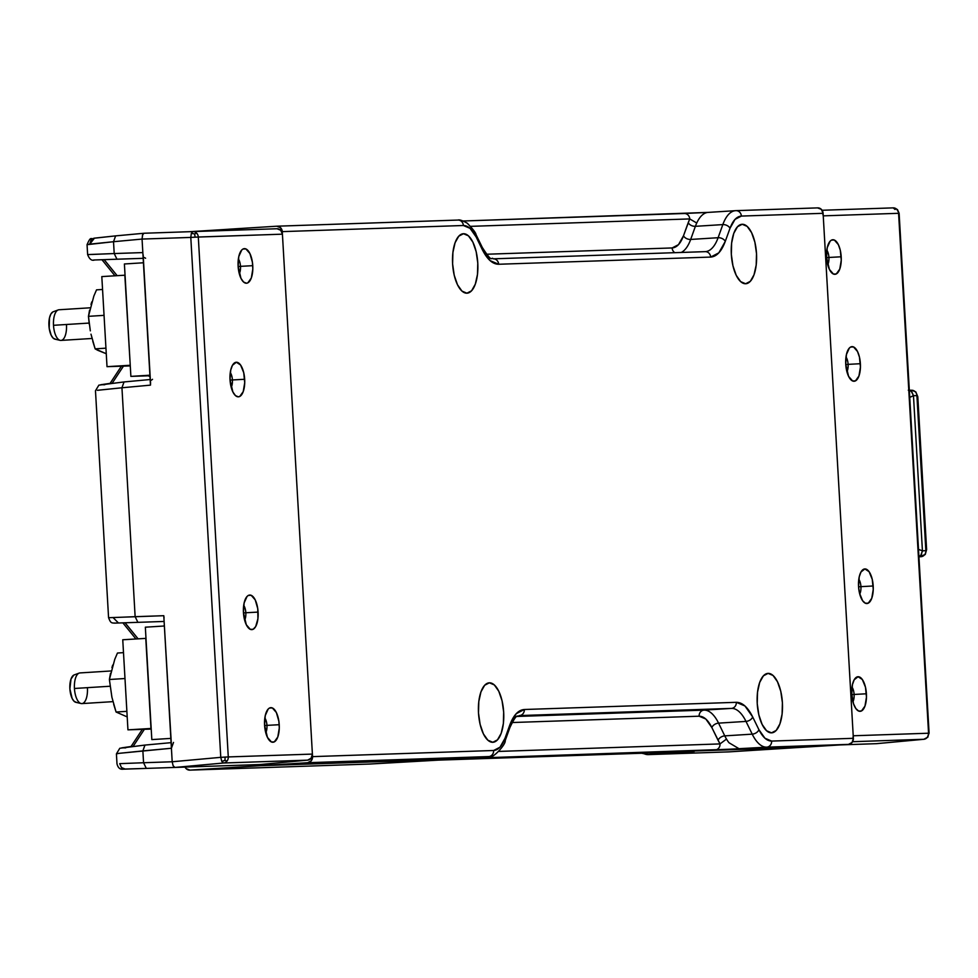 <?xml version="1.0" encoding="UTF-8"?>
<svg xmlns="http://www.w3.org/2000/svg" width="978" height="978" viewBox="0 0 978 978"><rect width="100%" height="100%" fill="white"/><g stroke="black" fill="none" stroke-linecap="round" stroke-linejoin="round"><path stroke-width="1.47" d="M489.367 682.815A29.78 12.592 -93.6 0 1 503.658 711.947A29.78 12.592 -93.6 0 1 492.949 742.278A29.78 12.592 -93.6 0 1 492.802 742.29L497.484 739.857L501.201 733.28L503.364 723.537L503.67 712.131L502.056 700.786L498.768 691.226L494.318 684.918L489.367 682.815L484.685 685.248L480.968 691.825L478.804 701.568L478.499 712.974L480.112 724.331L483.401 733.879L487.851 740.187L492.802 742.29A29.78 12.592 -93.6 0 1 478.511 713.158A29.78 12.592 -93.6 0 1 489.22 682.827A29.78 12.592 -93.6 0 1 489.367 682.815L489.367 682.815M463.474 233.73A29.78 12.592 -93.6 0 1 477.765 262.85A29.78 12.592 -93.6 0 1 467.056 293.192A29.78 12.592 -93.6 0 1 466.909 293.192L471.592 290.772L475.296 284.182L477.472 274.451L477.777 263.033L476.164 251.688L472.875 242.128L468.425 235.82L463.474 233.73L458.792 236.15L455.076 242.74L452.912 252.471L452.606 263.889L454.22 275.234L457.508 284.781L461.958 291.089L466.909 293.192A29.78 12.592 -93.6 0 1 452.618 264.072A29.78 12.592 -93.6 0 1 463.327 233.73A29.78 12.592 -93.6 0 1 463.474 233.73L463.474 233.73M742.204 224.28A29.78 12.592 -93.6 0 1 756.495 253.412A29.78 12.592 -93.6 0 1 745.786 283.742A29.78 12.592 -93.6 0 1 745.627 283.754L750.322 281.334L754.026 274.745L756.202 265.001L756.507 253.595L754.894 242.251L751.605 232.691L747.155 226.383L742.204 224.28L737.522 226.713L733.806 233.29L731.63 243.033L731.336 254.451L732.95 265.796L736.226 275.344L740.688 281.652L745.627 283.754A29.78 12.592 -93.6 0 1 731.348 254.622A29.78 12.592 -93.6 0 1 742.045 224.292A29.78 12.592 -93.6 0 1 742.204 224.28L742.204 224.28M768.097 673.377A29.78 12.592 -93.6 0 1 782.388 702.51A29.78 12.592 -93.6 0 1 771.679 732.84A29.78 12.592 -93.6 0 1 771.532 732.852L776.214 730.419L779.918 723.842L782.094 714.099L782.4 702.693L780.786 691.336L777.498 681.788L773.048 675.48L768.097 673.377L763.415 675.81L759.698 682.387L757.534 692.131L757.229 703.537L758.842 714.881L762.131 724.441L766.581 730.749L771.532 732.852A29.78 12.592 -93.6 0 1 757.241 703.72A29.78 12.592 -93.6 0 1 767.95 673.39A29.78 12.592 -93.6 0 1 768.097 673.377L768.097 673.377M699.136 716.202L512.081 722.534L699.136 716.202A5.758 5.22 88.1 0 1 704.013 710.126A5.758 5.22 -91.9 0 0 699.136 716.202L705.835 719.038L711.862 727.583C708.06 720.016 703.818 716.214 699.136 716.202M519.22 715.59A46.088 19.474 -93.6 0 1 519.465 715.578A5.758 5.22 -91.9 0 0 524.342 709.502A5.758 5.22 88.1 0 1 519.465 715.578L731.446 708.402A5.758 5.22 -91.9 0 0 736.324 702.314A5.758 5.22 88.1 0 1 731.446 708.402A46.088 19.474 -93.6 0 1 745.994 721.409A5.758 3.643 -26 0 0 752.693 716.96C747.803 707.216 742.351 702.338 736.324 702.314L524.342 709.502C518.352 709.93 513.474 715.162 509.734 725.187A5.758 3.741 19.8 0 1 509.941 727.461C517.533 711.458 517.386 717.607 519.232 715.59A46.088 19.474 -93.6 0 1 519.465 715.578L731.446 708.402L704.013 710.126L516.934 716.458L704.013 710.126A46.088 19.474 -93.6 0 1 718.561 723.133A5.758 3.643 -26 0 0 711.862 727.583A5.758 3.643 154 0 1 718.561 723.133L724.771 735.872A5.758 3.643 -26 0 0 718.084 740.322L711.862 727.583L720.016 743.916L499.037 751.41L720.016 743.916L718.084 740.322A5.758 3.643 154 0 1 724.771 735.872L718.561 723.133A46.088 19.474 86.4 0 0 704.013 710.126L731.446 708.402A46.088 19.474 -93.6 0 1 745.994 721.409L718.561 723.133L745.994 721.409L752.216 734.148L724.771 735.872A46.088 19.474 86.4 0 0 726.495 739.075L720.016 743.916A5.758 5.22 88.1 0 1 715.126 750.004A5.758 5.22 -91.9 0 0 720.016 743.916L726.495 739.075A46.088 19.474 86.4 0 0 728.989 742.742A46.088 19.474 -93.6 0 1 726.495 739.075A46.088 19.474 86.4 0 1 724.771 735.872L752.216 734.148A46.088 19.474 86.4 0 0 766.764 747.155A5.758 5.22 -91.9 0 0 771.642 741.08C766.96 741.055 762.718 737.265 758.916 729.698A5.758 3.643 154 0 1 752.216 734.148A5.758 3.643 -26 0 0 758.916 729.698L752.693 716.96A5.758 3.643 154 0 1 745.994 721.409L752.216 734.148A46.088 19.474 -93.6 0 0 766.764 747.155L848.488 744.392A5.758 5.22 -91.9 0 0 853.366 738.304L771.642 741.08A5.758 5.22 88.1 0 1 766.764 747.155L848.488 744.392L800.554 747.4L259.732 765.713L307.667 762.706L488.755 756.569A46.088 19.474 86.4 0 0 489 756.556A46.088 19.474 -93.6 0 1 488.755 756.569A5.758 5.22 -91.9 0 0 493.633 750.493A5.758 5.22 88.1 0 1 488.755 756.569L461.323 758.292A46.088 19.474 86.4 0 0 461.555 758.28A46.088 19.474 86.4 0 0 461.799 758.268M735.346 210.686L708.39 212.385A46.088 19.474 86.4 0 0 708.158 212.397A46.088 19.474 86.4 0 0 696.739 223.021L689.735 218.925A5.758 5.22 -91.9 0 0 684.331 213.497A5.758 5.22 88.1 0 1 689.735 218.925L696.739 223.021A46.088 19.474 86.4 0 0 695.395 226.321L722.828 224.598L718.109 237.715L690.676 239.439L695.395 226.321A5.758 3.741 19.8 0 1 688.231 222.642L689.735 218.925L470.65 226.346L689.735 218.925L683.5 235.747L678.475 244.671L672.13 247.947L486.457 254.243L672.13 247.947A5.758 5.22 -91.9 0 0 674.869 252.679A5.758 5.22 88.1 0 1 672.13 247.947C676.8 247.617 680.59 243.546 683.5 235.747A5.758 3.741 -160.2 0 0 690.676 239.439A46.088 19.474 -93.6 0 1 681.238 252.458A46.088 19.474 86.4 0 0 690.676 239.439A5.758 3.741 19.8 0 1 683.5 235.747L688.231 222.642A5.758 3.741 -160.2 0 0 695.395 226.321L690.676 239.439L718.109 237.715A46.088 19.474 -93.6 0 1 705.358 251.639L705.248 251.652A5.758 5.22 -91.9 0 0 705.114 251.652L493.401 258.828M459.513 758.415L488.988 756.556C491.372 760.224 506.127 744.576 505.21 740.578A5.758 3.741 -160.2 0 0 505.003 738.292A5.758 3.741 19.8 0 1 505.21 740.578L509.941 727.461A5.758 3.741 -160.2 0 0 509.734 725.187L505.003 738.292C502.093 746.092 498.303 750.163 493.633 750.493L312.544 756.63L282.275 231.627L280.515 227.666L276.737 226.211L228.803 229.219L228.864 230.368L228.803 229.219L276.737 226.211A5.758 5.22 88.1 0 1 282.275 231.627L463.364 225.502A5.758 5.22 -91.9 0 0 457.814 220.074A5.758 5.22 88.1 0 1 463.364 225.502C468.046 225.515 472.288 229.317 476.09 236.884L482.313 249.622C487.191 259.353 492.655 264.231 498.67 264.256L710.651 257.08C716.654 256.652 721.532 251.419 725.273 241.395L730.004 228.277C732.913 220.478 736.703 216.419 741.373 216.077A5.758 5.22 -91.9 0 0 735.823 210.661A46.088 19.474 86.4 0 0 735.578 210.673A46.088 19.474 86.4 0 0 722.828 224.598A5.758 3.741 19.8 0 1 730.004 228.277A5.758 3.741 -160.2 0 0 722.828 224.598L718.109 237.715A46.088 19.474 -93.6 0 1 705.358 251.639M735.627 210.661A46.088 19.474 -93.6 0 0 735.59 210.673L708.158 212.397A46.088 19.474 -93.6 0 0 696.739 223.021A46.088 19.474 86.4 0 0 695.395 226.321L722.828 224.598A46.088 19.474 -93.6 0 1 735.59 210.673L735.957 210.649A5.758 5.22 88.1 0 1 741.373 216.077L823.097 213.314L853.366 738.304L771.642 741.08L764.943 738.231L758.916 729.698L752.693 716.96L744.943 705.969L736.324 702.314L524.342 709.502L516.188 713.72L509.734 725.187L505.003 738.292L499.978 747.204L493.633 750.493L312.544 756.63L282.275 231.627L463.364 225.502L470.063 228.339L476.09 236.884A5.758 3.643 -26 0 0 476.041 234.647L476.054 234.683A5.758 3.643 154 0 1 476.09 236.884L482.313 249.622A5.758 3.643 -26 0 0 482.276 247.422L476.054 234.683C475.931 232.947 472.997 229.121 467.276 223.216C462.521 220.515 459.416 219.463 457.961 220.062L276.872 226.199M482.252 247.385A5.758 3.643 154 0 1 482.313 249.622L490.064 260.6L498.67 264.256A5.758 5.22 -91.9 0 0 493.132 258.828A5.758 5.22 88.1 0 1 498.67 264.256L710.651 257.08A5.758 5.22 -91.9 0 0 705.248 251.652A5.758 5.22 88.1 0 1 710.651 257.08L718.818 252.85L725.273 241.395A5.758 3.741 -160.2 0 0 718.109 237.715A5.758 3.741 19.8 0 1 725.273 241.395L730.004 228.277L735.028 219.365L741.373 216.077L823.097 213.314A5.758 5.22 -91.9 0 0 817.547 207.886L736.104 210.649M705.114 251.652A5.758 5.22 88.1 0 1 705.26 251.639L493.267 258.828C490.736 256.163 493.474 264.879 482.276 247.422M466.543 757.974A5.758 5.22 88.1 0 1 464.672 758.488L739.319 748.879L728.989 742.742L739.319 748.879L766.764 747.155L715.126 750.004L464.672 758.488A5.758 5.22 -91.9 0 0 466.543 757.974M817.547 207.886L821.337 209.341L823.097 213.314L853.366 738.304L852.07 742.473L848.488 744.392L800.554 747.4L259.732 765.713L307.667 762.706L311.261 760.786L312.544 756.63A5.758 5.22 88.1 0 1 307.667 762.706L488.755 756.569L461.323 758.292M708.39 212.385L463.279 220.991L684.331 213.497A5.758 5.22 -91.9 0 0 684.197 213.497A5.758 5.22 88.1 0 1 684.331 213.497L708.145 212.397M457.814 220.074L277.018 226.199M173.522 742.424L171.419 748.256L172.189 761.764L173.143 765.811L174.964 767.437L125.331 769.111L259.671 764.564L259.732 765.713L259.671 764.564L146.321 768.402L143.558 762.742L142.874 750.908L144.976 745.077L171.089 742.657L144.915 745.077L142.874 750.908L171.419 748.256L119.072 753.341L142.874 750.908L143.558 762.742L172.189 761.764L143.558 762.742L146.321 768.402L124.389 769.063L121.492 767.62L119.707 763.647L143.558 762.742L119.707 763.647L121.492 767.62L125.331 769.111L122.935 769.197C119.976 769.564 117.996 767.779 116.993 763.842L116.419 753.879L119.793 748.268L144.915 745.077M111.932 697.338L109.389 679.502L110.502 673.316M111.932 667.619L112.69 665.101M87.421 688.035A15.367 6.491 -93.6 0 1 81.822 703.598A15.367 6.491 -93.6 0 1 81.076 703.524A15.367 6.491 -93.6 0 1 74.438 688.475L110.049 686.238L74.438 688.475A15.367 6.491 86.4 0 0 81.822 703.598A15.367 6.491 86.4 0 0 81.895 703.598L112.959 701.642M74.438 688.475A15.367 6.491 -93.6 0 1 79.169 673.096A15.367 6.491 -93.6 0 1 80.049 672.925A15.367 6.491 86.4 0 0 79.976 672.925A15.367 6.491 86.4 0 0 74.438 688.475M79.169 673.096L74.132 674.942A13.814 5.844 86.4 0 0 69.89 688.952A13.814 5.844 86.4 0 0 75.856 702.314L81.076 703.524M76.516 702.387L74.218 701.409L72.152 698.488L69.878 688.781L71.027 678.976L73.802 675.089M114.781 659.282L109.389 679.502L124.988 678.524L109.389 679.502L111.883 697.155L116.076 712.021L126.871 711.336L116.076 712.021L127.201 716.911L116.076 712.021L113.68 704.319M114.842 659.135L117.47 653.023L123.497 652.644L117.47 653.023L114.842 659.135M918.917 556.665L921.166 555.039L922.425 550.81L918.501 549.404L922.425 550.81L913.476 395.711L922.425 550.81L920.775 555.467M911.276 391.273L913.476 395.711L909.736 397.386L913.476 395.638L911.753 391.677L909.332 390.332M915.176 391.701A5.758 5.257 -89.4 0 0 911.374 390.246L909.467 390.369L911.374 390.246A5.758 5.257 90.6 0 1 916.912 395.674A5.758 5.257 -89.4 0 0 915.176 391.701L915.811 391.897L915.176 391.701M917.254 397.655L916.912 395.674L913.476 395.638L916.912 395.674L925.848 550.626L922.425 550.883L925.848 550.626A5.758 5.269 85.7 0 1 924.577 554.783A5.758 5.269 -94.3 0 0 925.848 550.626L925.97 548.78M920.97 556.702A5.758 5.269 -94.3 0 0 924.577 554.783L925.249 554.502L924.577 554.783A5.758 5.269 85.7 0 1 920.97 556.702L918.929 556.837L925.249 554.502L926.618 549.587L917.804 396.701L915.811 391.897L911.789 390.234M909.32 390.222L911.374 390.246M916.912 395.674L925.848 550.626M266.957 725.37A8.949 3.778 86.4 0 0 264.83 717.974A8.949 3.778 -93.6 0 1 266.957 725.37L264.598 725.517L266.957 725.37A8.949 3.778 -93.6 0 1 265.759 732.766A8.949 3.778 86.4 0 0 266.957 725.37L279.219 724.71L266.957 725.37M264.586 725.199A17.323 7.323 -93.6 0 1 267.948 709.331A17.323 7.323 -93.6 0 1 279.219 724.71A17.323 7.323 -93.6 0 1 269.928 740.945A17.323 7.323 -93.6 0 1 264.586 725.199L267.434 737.363L271.456 741.972L274.305 741.874L277.789 737.009L279.28 728.084L278.889 721.336L276.371 712.546L272.349 707.938L269.5 708.035L268.18 709.062L265.258 715.554L264.586 725.199M232.409 379.953A8.949 3.778 86.4 0 0 230.282 372.557A8.949 3.778 -93.6 0 1 232.409 379.953L230.05 380.1L232.409 379.953A8.949 3.778 -93.6 0 1 231.211 387.349A8.949 3.778 86.4 0 0 232.409 379.953L244.671 379.281L232.409 379.953M230.026 379.782A17.323 7.323 -93.6 0 1 233.4 363.914A17.323 7.323 -93.6 0 1 244.671 379.281A17.323 7.323 -93.6 0 1 235.38 395.528A17.323 7.323 -93.6 0 1 230.026 379.782L232.874 391.946L235.466 395.613L238.351 396.836L239.757 396.445L243.229 391.591L244.72 382.667L243.73 372.679L240.588 365.014L236.358 362.239L232.458 365.283L230.71 370.124L230.026 379.782M240.49 266.346A8.949 3.778 86.4 0 0 238.363 258.95A8.949 3.778 -93.6 0 1 240.49 266.346L238.131 266.493L240.49 266.346A8.949 3.778 -93.6 0 1 239.292 273.742A8.949 3.778 86.4 0 0 240.49 266.346L252.752 265.674L240.49 266.346M238.119 266.175A17.323 7.323 -93.6 0 1 241.48 250.307A17.323 7.323 -93.6 0 1 252.752 265.674A17.323 7.323 -93.6 0 1 243.461 281.921A17.323 7.323 -93.6 0 1 238.119 266.175L240.967 278.339L243.559 282.006L246.432 283.229L247.837 282.85L251.322 277.984L252.813 269.06L252.422 262.312L249.903 253.522L245.881 248.913L243.033 249.011L241.713 250.038L238.791 256.529L238.119 266.175M245.833 612.754A8.949 3.778 86.4 0 0 243.705 605.358A8.949 3.778 -93.6 0 1 245.833 612.754L243.473 612.9L245.833 612.754A8.949 3.778 -93.6 0 1 244.634 620.15A8.949 3.778 86.4 0 0 245.833 612.754L258.094 612.094L245.833 612.754M243.449 612.583A17.323 7.323 -93.6 0 1 246.823 596.714A17.323 7.323 -93.6 0 1 258.094 612.094A17.323 7.323 -93.6 0 1 248.803 628.328A17.323 7.323 -93.6 0 1 243.449 612.583L246.297 624.746L250.319 629.355L253.18 629.257L255.674 626.58L257.923 618.732L257.764 608.719L255.246 599.93L251.224 595.321L248.363 595.419L247.055 596.446L244.133 602.937L243.449 612.583M133.252 746.214L144.389 729.307L133.252 746.214M118.424 622.998L125.074 622.778L138.032 638.756L125.013 622.778M123.46 366.139L112.274 383.095L123.46 366.139M104.108 259.647L117.091 275.588L104.169 259.647L93.631 260.001L116.969 259.219L94.621 259.977C91.761 261.016 89.438 259.219 87.629 254.586L114.206 253.546L116.969 259.219L143.167 258.326L116.822 259.207M164.084 617.9L163.778 615.7L108.57 617.705C111.052 623.866 111.174 623.072 118.472 622.998L113.069 617.57L135.135 616.678L137.898 622.338L118.472 622.998L164.108 621.458L114.56 623.133L164.108 621.458L137.898 622.338L135.135 616.678L163.778 615.7L171.48 746.043M116.419 753.891L118.362 753.439M98.216 390.21L121.944 387.777L97.421 390.32M92.066 254.451L114.206 253.546L116.969 259.219M145.6 258.241L144.365 257.544M124.047 381.946L150.16 379.525L124.047 381.946L121.944 387.777L135.135 616.678L121.944 387.777L150.478 385.136L142.837 252.581L114.206 253.546L142.837 252.581L142.054 239.072L113.521 241.713L114.206 253.546L113.521 241.713L87.054 244.683L89.756 244.145L94.463 238.143M119.072 753.341L116.419 753.879M125.673 747.877L121.761 747.852L132.177 746.336M121.944 387.777L150.478 385.136L150.551 382.838M151.358 380.197L152.519 379.305M111.235 383.205L100.82 384.721L104.732 384.757M115.624 235.881L93.79 238.265L91.064 240.013L89.756 244.145L113.521 241.713L115.624 235.881L113.521 241.713L142.054 239.072L190.796 237.422L191.333 233.326L192.898 231.59L144.157 233.241L115.624 235.881L144.047 233.253M142.702 234.598L142.054 239.072L142.531 234.977L143.925 233.277L142.874 234.255M126.847 769.063L193.302 766.813M150.539 382.924L143.155 254.781M174.964 767.437L173.143 765.811L172.189 761.764L220.771 757.339L221.774 761.373L223.534 763.011L174.964 767.437L259.671 764.564L307.654 760.15L223.534 763.011L221.774 761.373L224.989 760.371L227.03 761.043A5.758 5.22 88.1 0 1 223.534 763.011L174.964 767.437M191.333 233.326L194.634 233.938L196.59 233.094A5.758 5.22 -91.9 0 0 192.898 231.59L191.333 233.326L190.796 237.422L195.123 237.165L194.634 233.938L191.333 233.326M192.898 231.59L277.018 228.742L192.898 231.59A5.758 5.22 88.1 0 1 198.302 237.018A5.758 5.22 -91.9 0 0 196.59 233.094L194.634 233.938L195.123 237.165L282.422 234.17A5.758 5.22 -91.9 0 0 277.018 228.742L144.157 233.241M125.331 769.111L259.671 764.564L307.654 760.15A5.758 5.22 -91.9 0 0 312.398 754.087L311.151 758.195L307.654 760.15L223.534 763.011A5.758 5.22 88.1 0 0 227.03 761.043L224.989 760.371L221.774 761.373L220.771 757.339L172.189 761.764L163.778 615.7M142.837 252.581L142.054 239.072L190.796 237.422L220.771 757.339L225.099 757.082L224.989 760.371L225.099 757.082L228.277 756.935A5.758 5.22 88.1 0 1 227.03 761.043A5.758 5.22 88.1 0 0 228.277 756.935L198.302 237.018L190.796 237.422L220.771 757.339L228.277 756.935L198.302 237.018L282.422 234.17L312.398 754.087L228.277 756.935L312.398 754.087L282.422 234.17L280.71 230.246L277.018 228.742M129.01 365.955L107.005 366.664L129.01 365.955A45.11 19.071 86.4 0 0 129.243 365.943A45.11 19.071 86.4 0 0 129.475 365.919M125.05 275.197L130.245 365.283L124.829 275.209L101.81 276.591L125.05 275.197M107.005 366.664L130.025 365.283L107.018 366.677L101.81 276.591M130.27 365.711L114.67 366.224L130.27 365.711M170.844 738.402L151.822 739.6L170.844 738.402M145.343 627.191L151.822 739.6L145.343 627.191L164.365 625.993L145.343 627.191M163.693 626.03A11.907 5.037 86.4 0 0 164.328 625.382L164.108 625.639M150.001 376.897A11.907 5.037 86.4 0 0 147.776 375.821L130.881 376.383L147.776 375.821M149.903 375.197L130.881 376.383L149.903 375.197M124.402 263.974L130.881 376.383L124.402 263.974L143.424 262.776L124.402 263.974M149.952 729.123L127.947 729.845L149.952 729.123A45.11 19.071 86.4 0 0 150.184 729.111A45.11 19.071 86.4 0 0 150.416 729.099M122.763 639.771L145.991 638.377L150.967 728.451L145.771 638.377L122.751 639.759L127.947 729.845L151.187 728.451L127.959 729.845M144.023 728.891L135.612 729.405L144.023 728.891M136.028 729.392L151.211 728.879L136.028 729.392M66.48 324.867A15.367 6.491 -93.6 0 1 60.88 340.43A15.367 6.491 -93.6 0 1 60.135 340.356A15.367 6.491 -93.6 0 1 53.497 325.307L89.108 323.07L53.497 325.307A15.367 6.491 86.4 0 0 60.88 340.43A15.367 6.491 86.4 0 0 60.954 340.417L92.018 338.474M53.497 325.307A15.367 6.491 -93.6 0 1 58.228 309.928A15.367 6.491 -93.6 0 1 59.035 309.757A15.367 6.491 86.4 0 0 53.497 325.307M58.228 309.928L53.191 311.774A13.814 5.844 86.4 0 0 48.949 325.784A13.814 5.844 86.4 0 0 54.915 339.146L60.135 340.356M55.575 339.219L53.277 338.241L51.211 335.307L49.206 328.302L49.487 317.923L50.88 314.06L52.861 311.921M59.108 309.757A15.367 6.491 86.4 0 0 59.035 309.757L90.098 307.801M90.991 334.17L95.135 348.853L105.942 348.168L95.135 348.853L97.739 350.283L106.26 353.743L95.135 348.853L92.739 341.139M89.267 324.317L88.46 316.334L89.56 310.148M90.991 304.439L91.749 301.933M93.839 296.126L88.46 316.334L104.047 315.356L88.46 316.334L90.318 330.857M93.9 295.967L96.529 289.855L102.556 289.476L96.529 289.855L93.9 295.967M369.965 764.026A5.758 5.22 -91.9 0 0 370.1 764.026L370.479 764.001A46.088 19.474 -93.6 0 1 370.234 764.014A5.758 5.22 88.1 0 1 370.087 764.026A5.758 5.22 -91.9 0 0 370.234 764.014A46.088 19.474 86.4 0 0 370.479 764.001A46.088 19.474 86.4 0 0 370.711 763.989M647.607 754.6A5.758 5.22 -91.9 0 0 648.243 754.6A46.088 19.474 -93.6 0 1 643.096 753.194A46.088 19.474 86.4 0 0 648.243 754.6A5.758 5.22 88.1 0 1 648.108 754.613L641.727 753.243M728.879 751.874A5.758 5.22 -91.9 0 0 729.16 751.862L648.243 754.6L692.424 751.825A46.088 19.474 -93.6 0 1 690.199 751.605A46.088 19.474 86.4 0 0 692.424 751.825L689.074 751.642A5.758 5.22 88.1 0 1 688.94 751.642A5.758 5.22 -91.9 0 0 689.074 751.642L438.609 760.126A5.758 5.22 88.1 0 1 438.34 760.126A5.758 5.22 -91.9 0 0 438.609 760.126L414.868 761.214M688.805 751.642A5.758 5.22 -91.9 0 0 688.94 751.642L694.184 751.52M688.94 751.642L438.474 760.126L370.234 764.014L189.964 770.126A5.758 5.22 88.1 0 1 185.05 767.094M729.16 751.862L799.747 747.424L260.551 765.688L189.964 770.126L260.551 765.688L799.747 747.424L729.16 751.862L648.243 754.6L689.074 751.642L438.609 760.126L370.234 764.014L189.964 770.126L186.175 768.671L184.94 766.874M189.854 231.688L228.803 229.243L189.854 231.688M860.933 586.653A8.949 3.778 86.4 0 0 858.806 579.257A8.949 3.778 -93.6 0 1 860.933 586.653L858.574 586.8L860.933 586.653A8.949 3.778 -93.6 0 1 859.735 594.037A8.949 3.778 86.4 0 0 860.933 586.653L873.195 585.981L860.933 586.653M858.55 586.482A17.323 7.323 -93.6 0 1 861.924 570.602A17.323 7.323 -93.6 0 1 873.195 585.981A17.323 7.323 -93.6 0 1 863.904 602.228A17.323 7.323 -93.6 0 1 858.55 586.482L859.491 593.084L862.633 600.749L865.42 603.243L868.281 603.145L871.753 598.291L873.256 589.367L872.254 579.379L869.112 571.714L864.882 568.927L860.982 571.983L859.234 576.824L858.55 586.482M854.112 694.453A8.924 3.778 86.4 0 0 852.009 687.094A8.924 3.778 -93.6 0 1 854.112 694.453L851.777 694.6L854.112 694.453A8.924 3.778 -93.6 0 1 852.926 701.801A8.924 3.778 86.4 0 0 854.112 694.453L866.41 693.781L854.112 694.453M851.765 694.282A17.323 7.323 -93.6 0 1 855.127 678.402A17.323 7.323 -93.6 0 1 866.41 693.781A17.323 7.323 -93.6 0 1 857.119 710.028A17.323 7.323 -93.6 0 1 851.765 694.282L853.549 703.842L855.848 708.549L858.635 711.043L861.496 710.945L864.968 706.092L866.459 697.167L865.469 687.179L862.327 679.514L858.085 676.727L854.185 679.783L852.437 684.624L851.765 694.282M848.109 364.366A8.949 3.778 86.4 0 0 845.982 356.97A8.949 3.778 -93.6 0 1 848.109 364.366L845.762 364.525L848.109 364.366A8.949 3.778 -93.6 0 1 846.911 371.762A8.949 3.778 86.4 0 0 848.109 364.366L860.383 363.706L848.109 364.366M845.738 364.195A17.323 7.323 -93.6 0 1 849.1 348.327A17.323 7.323 -93.6 0 1 860.383 363.706A17.323 7.323 -93.6 0 1 851.092 379.953A17.323 7.323 -93.6 0 1 845.738 364.195L848.586 376.359L852.608 380.968L855.469 380.87L858.941 376.004L860.432 367.08L859.442 357.104L857.535 351.542L853.513 346.933L850.652 347.031L849.332 348.07L846.422 354.549L845.738 364.195M828.916 257.458A8.924 3.778 86.4 0 0 826.813 250.099A8.924 3.778 -93.6 0 1 828.916 257.458L826.581 257.593L828.916 257.458A8.924 3.778 -93.6 0 1 827.73 264.806A8.924 3.778 86.4 0 0 828.916 257.458L841.202 256.786L828.916 257.458M826.569 257.275A17.323 7.323 -93.6 0 1 829.931 241.407A17.323 7.323 -93.6 0 1 841.202 256.786A17.323 7.323 -93.6 0 1 831.911 273.021A17.323 7.323 -93.6 0 1 826.569 257.275L829.417 269.439L833.439 274.048L836.288 273.95L839.772 269.084L841.263 260.16L840.273 250.185L838.354 244.622L834.332 240.013L831.483 240.111L830.163 241.15L827.241 247.63L826.569 257.275M897.67 210.136L896.875 209.378A5.758 5.22 -91.9 0 0 893.171 207.874L822.107 210.27L893.171 207.874L845.615 209.475L893.171 207.874L895.053 209.488L893.171 207.874A5.758 5.22 88.1 0 1 896.875 209.378L899.124 213.29L929.1 733.219L927.315 737.326A5.758 5.22 -91.9 0 0 928.562 733.219L927.89 737.119L923.819 739.282A5.758 5.22 -91.9 0 0 927.315 737.326L928.024 736.556M876.667 743.635L923.819 739.282L876.422 743.671L840.334 744.894L864.149 744.087M840.334 744.894L876.41 743.671L840.322 744.906M896.875 209.378A5.758 5.22 88.1 0 1 898.586 213.302A5.758 5.22 -91.9 0 0 896.875 209.378M876.484 743.671L923.868 739.282L852.596 741.703L923.819 739.282A5.758 5.22 -91.9 0 0 928.562 733.219L929.1 733.219M899.124 213.29L897.449 209.536L893.171 207.874L822.107 210.27M822.73 213.705L823.244 215.857L898.586 213.302L928.562 733.219L853.219 735.774L852.963 737.962M823.244 215.857L853.219 735.774L823.244 215.857L898.586 213.302L928.562 733.219L853.219 735.774M735.957 210.649L817.694 207.886M79.976 672.925L111.04 670.969M911.716 390.234L908.281 390.198M131.089 746.446L142.336 729.38M135.856 638.879L122.861 622.852M121.394 366.212L110.123 383.327M101.957 259.72L114.915 275.71M108.57 617.705L95.477 390.76L98.864 385.149L123.974 381.946M115.563 235.881L94.353 238.155C90.783 240.148 91.15 235.099 87.054 244.696L87.629 254.586M129.243 365.943L130.282 365.882M150.184 729.111L151.223 729.05M729.026 751.874L648.108 754.613M370.479 764.001L414.66 761.226M370.1 764.026L189.83 770.126"/></g></svg>
